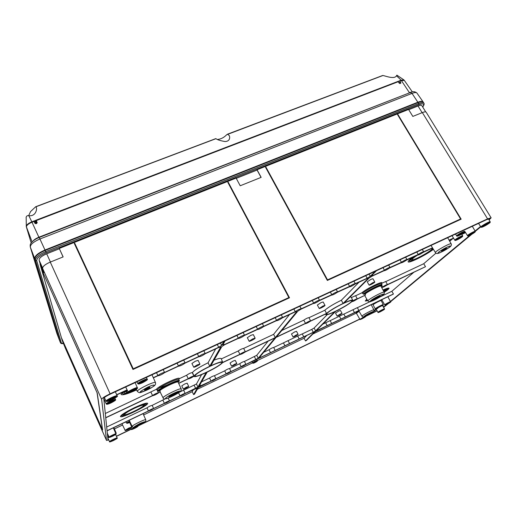 <?xml version="1.0" encoding="UTF-8"?>
<svg xmlns="http://www.w3.org/2000/svg" width="517" height="517" viewBox="0 0 517 517"><rect width="100%" height="100%" fill="white"/><g stroke="black" fill="none" stroke-linecap="round" stroke-linejoin="round"><path stroke-width="0.78" d="M197.307 389.282L252.587 362.85C252.626 363.419 253.382 363.361 254.842 362.63C257.162 361.448 257.964 360.711 257.246 360.427C255.521 360.892 253.963 361.693 252.574 362.824L251.973 361.642M257.304 360.588L304.099 338.215L306.801 335.455M431.682 248.425L432.057 248.561C433.388 249.963 412.766 261.395 412.282 259.547C412.159 258.907 413.949 257.401 417.665 255.036M122.471 393.185L121.631 393.269M136.591 389.915C127.68 393.915 122.516 395.44 121.094 394.49C120.894 394.019 121.553 393.172 123.065 391.964M433.02 248.69C430.066 252.251 411.267 262.125 410.905 260.303C410.744 259.624 412.637 258.002 416.586 255.443M433.246 249.065C427.772 253.834 409.897 262.882 409.522 261.066C409.322 260.381 411.164 258.746 415.048 256.161M128.229 392.203L125.954 392.177L127.35 390.393M387.55 288.247L387.873 288.822C387.996 289.268 386.748 290.354 384.125 292.086M366.107 299.808L366.43 300.39L366.992 299.485M383 290.005C386.651 288.383 388.668 287.782 389.049 288.182C389.172 288.738 387.563 290.089 384.209 292.241M367.677 300.668L365.254 301.017L366.837 299.214M136.372 389.463L134.847 390.141M128.727 392.481C126.109 393.288 124.642 393.443 124.332 392.946C124.151 392.461 125.017 391.531 126.924 390.167M136.482 389.689C128.552 393.23 123.964 394.574 122.716 393.721C122.523 393.243 123.272 392.364 124.959 391.078M383.291 290.535L385.514 290.102L383.937 291.73M134.42 407.687C142.181 404.12 146.589 402.653 147.642 403.292C149.232 405.134 120.92 418.925 120.416 416.528C120.894 414.983 125.56 412.036 134.42 407.687M383.187 290.341C385.307 289.475 386.477 289.184 386.697 289.462C386.813 289.804 385.928 290.625 384.034 291.918M383.091 290.166C385.979 288.925 387.576 288.48 387.873 288.822M367.522 300.396L366.43 300.39M134.323 408.359C139.784 405.845 142.886 404.811 143.642 405.257C144.773 406.549 124.804 416.269 124.487 414.569C124.823 413.484 128.106 411.409 134.323 408.359M221.315 358.927L238.227 350.978L239.907 354.313L222.769 362.404L221.147 358.591C220.694 357.99 218.316 358.52 214.025 360.181M134.355 408.133C140.579 405.27 144.12 404.094 144.98 404.604C146.266 406.078 123.511 417.161 123.13 415.222C123.518 413.981 127.26 411.622 134.355 408.133M134.388 407.913C141.38 404.695 145.355 403.376 146.311 403.945C147.752 405.606 122.212 418.046 121.779 415.875C122.206 414.485 126.406 411.829 134.388 407.913M249.129 341.239L247.313 337.672L250.874 335.326L253.311 334.596L255.133 338.157C255.547 338.616 249.259 341.84 249.129 341.239L252.703 338.906L255.133 338.157M238.227 350.978C240.444 349.447 242.247 348.587 243.643 348.4L245.329 351.754L275.303 337.601L296.784 311.635L294.981 312.003L282.372 317.865C279.833 319.648 277.816 320.611 276.33 320.747L263.508 326.641C260.969 328.437 258.92 329.407 257.369 329.549L244.341 335.552C241.794 337.362 239.714 338.338 238.104 338.493L224.863 344.613L221.903 346.474L210.826 365.752C217.935 362.533 221.935 361.273 222.827 361.971M289.539 314.536L273.609 334.337L243.649 348.426M231.584 366.152L230.026 363.031L233.064 361.099L235.248 360.375L236.812 363.496C237.135 363.832 231.668 366.611 231.584 366.152L234.628 364.226L236.812 363.496M201.572 381.85L209.547 378.056C211.518 376.725 213.153 375.949 214.452 375.723L224.695 370.851C226.666 369.519 228.281 368.75 229.535 368.531L239.655 363.729C241.626 362.411 243.216 361.642 244.431 361.435L245.911 364.369M268.116 341.155L256.736 355.308L244.444 361.448L245.924 364.401L258.229 358.242L275.076 337.872L245.148 352.006C242.919 353.525 241.116 354.384 239.733 354.578L222.614 362.643C220.429 364.976 215.279 368.143 207.155 372.13L198.851 386.587L211.02 381.068C212.998 379.743 214.633 378.961 215.925 378.722L214.452 375.723L215.925 378.715M381.604 287.42L382.586 286.954C384.784 285.5 386.399 284.705 387.433 284.563L425.517 266.694L423.727 263.728L435.947 253.156M425.517 266.694L387.026 285.016C384.829 286.47 383.213 287.265 382.192 287.407L381.675 287.542M446.507 248.399L442.39 250.325L441.486 251.21L445.835 248.974L446.345 248.121M113.494 440.335L115.465 439.133L113.475 439.864L111.498 441.072L113.494 440.335M114.412 428.916L122.568 425.013M143.623 414.944L192.227 391.712L193.61 394.6L194.489 394.18L198.289 387.563L210.897 381.255C212.183 381.016 213.818 380.234 215.802 378.916L226.032 374.03M377.067 310.723L365.545 316.268M359.742 319.06L137.69 425.963M131.208 429.084L116.383 436.225M312.869 334.021L356.484 313.011C355.438 313.212 356.265 312.559 358.972 311.04M304.099 338.215L305.508 340.936L306.31 340.548L315.163 331.74L326.88 325.872M373.022 304.739C374.334 303.524 380.719 300.241 381.113 300.577L383.31 304.629C383.207 304.132 376.24 307.725 375.193 308.817M381.113 300.577L381.876 299.918M382.735 305.502L383.31 304.629M480.526 226.472L475.071 231.015M470.108 235.145L390.406 301.469M386.987 304.313L383.588 307.137M461.843 234.395L465.604 232.611M449.706 241.258L452.763 238.621M326.899 325.917L393.101 294.244L393.431 293.973L391.854 291.291L413.632 272.453M108.635 439.689L107.975 439.741L103.755 398.342C104.079 397.476 106.205 396.093 110.134 394.2L486.678 219.628L489.347 218.827L488.856 219.538M380.958 286.218L381.397 286.011C385.63 282.114 367.955 290.425 363.845 294.289L365.086 294.089L365.603 294.974L357.299 298.897L355.599 295.672L351.347 297.605M355.644 295.75L361.861 292.822L363.845 294.289M385.753 281.591L423.727 263.728M352.342 301.172L352.368 301.224C354.572 299.757 356.226 298.942 357.325 298.794M125.87 421.859L126.374 422.984L127.292 423.333L129.651 422.525M134.937 389.456L131.021 391.311L134.937 389.456M113.029 401.257L109.093 403.111L113.029 401.257M473.036 233.161L469.94 234.763L473.036 233.161M136.055 427.339L133.296 428.677L136.055 427.339M364.013 317.535L361.661 318.731L364.013 317.535M144.728 380.932L140.727 382.832C142.097 382.625 143.435 381.992 144.728 380.932M462.437 233.29L459.186 234.97L462.437 233.29M129.954 428.315L127.124 429.685L129.954 428.315M159.275 390.716C160.121 388.416 179.218 379.433 178.32 381.74L179.218 381.32C180.291 378.735 159.217 388.648 158.364 391.149L159.798 390.897L160.289 391.892L158.312 393.004C156.212 394.484 154.273 395.402 152.496 395.751L105.739 417.82M105.3 413.497L156.399 389.301L158.364 391.149M156.813 389.482L158.37 392.804L160.289 391.892M105.727 417.652L152.547 395.55C154.654 394.057 156.599 393.14 158.37 392.804M150.906 392.048L152.547 395.55M179.218 381.32L178.843 379.446L179.289 378.696L186.585 375.264L188.24 378.702C190.443 377.171 192.33 376.279 193.901 376.027L194.062 375.949C196.001 373.688 201.236 370.45 209.766 366.256L220.727 347.023L218.51 347.566L205.062 353.822C202.509 355.657 200.357 356.652 198.606 356.827L184.931 363.186C182.436 364.996 180.252 366.01 178.371 366.236L164.471 372.705C162.034 374.489 159.811 375.523 157.801 375.807L153.362 377.869M186.585 375.264C188.776 373.726 190.663 372.835 192.24 372.602L193.901 376.027M178.623 383.239L188.24 378.702M107.051 430.706L148.45 410.944C150.305 409.664 152.024 408.844 153.614 408.475L164.393 403.331C166.28 402.039 167.98 401.231 169.492 400.895L180.136 395.815C182.062 394.51 183.735 393.708 185.164 393.411L197.927 387.026L206.141 372.615C199.013 375.872 194.948 377.158 193.946 376.479L193.791 376.253C191.6 377.772 189.72 378.664 188.136 378.916L178.688 383.381M193.61 394.6L197.371 388.002L185.08 393.586C183.16 394.878 181.486 395.679 180.052 395.983L169.421 401.063C167.54 402.342 165.847 403.15 164.335 403.493L153.568 408.63C151.72 409.897 150.001 410.718 148.411 411.093L107.064 430.835M305.508 340.936L314.33 332.14L313.024 332.489L245.762 364.608C243.785 365.92 242.195 366.682 240.987 366.902L230.873 371.717C228.895 373.035 227.28 373.804 226.039 374.037M365.603 294.974L356.969 299.207C354.765 300.674 353.117 301.482 352.025 301.631L351.909 301.598C348.516 304.435 343.094 307.686 335.643 311.357L316.462 330.441L317.761 330.098L393.431 293.973M432.593 247.998L423.126 252.399C420.625 254.093 418.815 254.991 417.697 255.094L406.459 260.154C403.951 261.854 402.116 262.759 400.966 262.862L389.54 268.026C387.026 269.738 385.171 270.649 383.976 270.753L372.363 276.013L369.228 277.92L344.044 302.988C349.279 300.603 352.193 299.686 352.794 300.241L352.368 301.224M453.59 238.234L449.157 240.295M376.46 270.727L371.342 275.82L372.757 275.619L384.441 270.191C386.955 268.472 388.81 267.554 390.012 267.444L401.463 262.274C403.971 260.568 405.806 259.657 406.969 259.547L418.234 254.474C420.741 252.781 422.551 251.876 423.675 251.773L432.496 247.843M449.066 240.134L453.493 238.078M461.752 234.24L465.526 232.482M225.108 340.897L222.84 344.845L225.037 344.309L238.292 338.15C240.838 336.334 242.919 335.352 244.541 335.203L257.589 329.174C260.129 327.377 262.184 326.401 263.741 326.259L276.582 320.346C279.115 318.556 281.138 317.593 282.631 317.457L295.265 311.654C297.805 309.877 299.789 308.927 301.23 308.791L313.664 303.098C316.191 301.333 318.155 300.39 319.538 300.267L331.772 294.677C334.299 292.926 336.231 291.989 337.569 291.872L349.602 286.392C352.122 284.647 354.029 283.723 355.315 283.607L367.154 278.224L370.295 276.304L375.394 271.218M153.278 377.681L157.866 375.542C160.315 373.746 162.545 372.712 164.548 372.44L178.475 365.965C180.989 364.142 183.18 363.121 185.047 362.908L198.741 356.536C201.294 354.707 203.446 353.699 205.204 353.525L218.678 347.269L221.651 345.401L223.9 341.459M205.204 353.525L203.84 350.752L205.204 353.525M103.988 400.597L104.55 400.339M116.648 394.71L127.092 389.857M127.182 390.044L116.732 394.904M104.641 400.526L104.007 400.824M239.655 363.729L241.135 366.682C243.113 365.37 244.709 364.608 245.918 364.382M241.135 366.682L231.021 371.516L229.535 368.531M224.695 370.851L226.175 373.83C228.152 372.511 229.768 371.736 231.015 371.51L229.535 368.543M226.175 373.83L215.925 378.722M263.715 352.277L269.021 349.751L270.52 352.659L260.646 357.37L260.213 356.497L260.626 357.331L259.114 357.822L276.059 337.407L305.198 323.648M302.264 333.93L311.751 329.413L313.263 332.25L315.622 330.848L334.732 311.79C329.452 314.213 326.479 315.157 325.82 314.607L326.246 313.716L310.355 321.219C308.138 322.705 306.426 323.532 305.224 323.7M313.263 332.25L303.744 336.793L302.238 333.892L288.066 340.684M297.682 336.108L299.188 338.971L303.744 336.748M299.188 338.971L289.552 343.566L288.053 340.697M269.021 349.751C270.992 348.439 272.543 347.689 273.687 347.495L283.439 342.887L284.938 345.77L289.552 343.527M284.938 345.77L275.186 350.429L273.687 347.495M270.52 352.659L275.186 350.397M210.16 366.243C217.017 363.096 220.895 361.848 221.787 362.501C223.441 364.427 195.575 378.438 194.999 375.962C195.613 374.159 200.667 370.922 210.16 366.243M343.262 303.524C348.368 301.165 351.217 300.241 351.818 300.765C353.363 302.451 327.319 316.314 326.796 314.097C325.91 313.263 335.152 307.298 343.262 303.524M308.946 317.716L324.825 310.245L326.537 313.418L310.62 320.928L308.92 317.658C307.699 317.813 305.993 318.64 303.783 320.139L305.489 323.351C307.705 321.858 309.418 321.031 310.627 320.863M305.489 323.351L276.285 337.142L297.882 311.118L300.939 309.231L313.302 303.479M326.537 313.418C329.762 310.614 335.287 307.285 343.101 303.434L368.194 278.404L366.766 278.618L354.921 284.124C352.394 285.862 350.494 286.786 349.214 286.903L337.2 292.363C334.673 294.115 332.748 295.045 331.416 295.162L319.215 300.732C316.682 302.49 314.724 303.434 313.347 303.557M239.907 354.313C242.13 352.788 243.934 351.928 245.323 351.728L243.643 348.4M324.825 310.245C328.03 307.415 333.543 304.074 341.349 300.235L343.101 303.434M359.018 282.217L341.349 300.235M303.783 320.139L281.817 330.473M357.37 307.705L369.939 301.721M380.247 296.816L391.854 291.291M343.837 314.142L357.337 307.647L358.856 310.407M352.969 309.799L354.488 312.565M330.143 320.663L343.805 314.09L345.324 316.876M339.391 316.255L340.91 319.047M322.763 324.172L330.117 320.611L331.63 323.422M325.658 322.795L327.171 325.607M377.494 297.792L371.536 300.539C371.109 300.215 377.352 296.771 378.192 296.861L380.215 296.073L377.494 297.792L377.32 297.475L379.484 296.26M363.367 294.121C366.734 290.897 381.934 283.245 382.024 284.718L381.397 286.011M140.12 424.328L136.921 425.64L140.249 423.766L142.162 423.074L140.12 424.328L139.978 424.011L141.367 423.274M368.472 314.439L366.282 315.357L369.952 313.27M149.904 387.278L149.898 387.233C148.088 387.543 146.317 388.39 144.592 389.766L144.534 390.135C146.33 389.824 148.095 388.984 149.827 387.608L149.865 387.201M197.158 364.912L199.917 364.058C200.338 364.543 193.836 367.787 193.707 367.16L197.158 364.912M193.707 367.16L191.917 363.477L195.355 361.215L198.121 360.381L199.917 364.058M322.944 306.025L325.006 305.385C325.406 305.805 319.338 309.03 319.209 308.468L322.944 306.025M319.209 308.468L317.367 305.043L321.089 302.587L323.157 301.967L325.006 305.385M372.964 282.605L374.793 282.043C375.187 282.431 369.228 285.662 369.106 285.125L372.964 282.605M369.106 285.125L367.244 281.804L371.096 279.27L372.925 278.715L374.793 282.043M186.269 387.207L188.705 386.386C189.035 386.735 183.393 389.547 183.315 389.068L186.269 387.207M183.315 389.068L181.777 385.863L184.724 383.989L187.16 383.181L188.705 386.386M296.209 334.964L298.109 334.331C296.616 335.585 294.929 336.464 293.049 336.968L296.209 334.964M293.049 336.968L291.472 333.956L294.625 331.946L296.519 331.319L298.109 334.331M340.367 313.987L342.073 313.412C340.613 314.646 338.958 315.525 337.11 316.042L340.367 313.987M337.11 316.042L335.52 313.108L338.764 311.04L340.47 310.478L342.073 313.412M210.923 365.887L204.28 369.222M283.439 342.887L288.053 340.651M311.751 329.413L314.11 328.004L315.622 330.848M327.171 314.691L314.11 328.004M273.609 334.337L275.303 337.601M209.547 378.056L211.02 381.068M199.969 384.635L200.641 386.018M256.736 355.308L258.229 358.242M254.429 356.698L255.921 359.625M381.811 285.571L382.586 286.954M361.861 292.822C366.107 288.738 385.094 279.684 381.507 283.439L385.701 281.5L387.433 284.563M388.312 303.615L383.685 307.318M65.543 348.632L62.176 340.328L40.061 264.329L43.829 272.685L42.601 268.388C42.614 266.442 45.166 264.342 50.265 262.093L63.145 256.917L59.255 248.438L63.087 256.936M108.744 439.922L106.515 440.426L101.623 399.331C102.036 398.18 104.867 396.345 110.115 393.812L487.583 218.872L491.131 217.812L489.082 219.919M59.255 248.438L236.107 178.074L240.211 185.771L261.156 177.357L257.027 169.744L256.878 170.145M257.027 169.744L408.579 109.442L412.824 116.415L422.357 112.583C424.463 111.769 425.743 111.653 426.189 112.234L491.131 217.812M382.031 310.336L379.698 311.764L382.031 310.336M111.801 398.439L108.919 400.332L111.846 399.454L114.729 397.567L111.801 398.439M114.102 435.101L111.207 436.497L114.102 435.101M388.952 303.02L386.567 304.235L388.952 303.02M460.427 237.678L457.274 239.306L460.427 237.678M192.24 372.602L192.402 372.531C194.321 370.224 199.543 366.98 208.067 362.792L215.686 348.885M106.676 427.016L147.002 407.823C148.851 406.543 150.57 405.722 152.166 405.367L165.24 398.84M178.501 392.836L180.136 395.815M179.438 392.196L196.454 383.989L201.591 374.612M115.879 433.821L116.209 433.104L114.199 428.412L113.566 428.419M192.227 391.712L193.364 389.631M409.199 260.503L408.766 260.6M433.414 249.343C426.305 254.907 408.559 263.683 408.139 261.822C407.907 261.13 409.716 259.469 413.568 256.846M350.138 296.926L351.062 297.094L352.794 300.241M418.072 102.566L418.692 103.574C421.536 102.482 423.268 102.347 423.888 103.167L423.268 102.166C422.647 101.345 420.916 101.481 418.072 102.566L45.173 250.422C38.271 253.446 34.839 256.316 34.891 259.03L60.179 342.034M377.145 310.846L365.597 316.404M359.813 319.189L137.755 426.111C137.742 425.607 130.937 428.942 131.305 429.284C131.008 429.834 132.106 429.537 134.601 428.399C138.349 426.351 138.401 426.086 134.743 427.604C130.988 429.653 130.943 429.924 134.607 428.399C137.464 426.913 138.517 426.15 137.761 426.118L137.671 425.918M131.279 429.226L116.448 436.367M480.758 226.834L475.278 231.383M471.853 234.227L390.555 301.754M288.88 297.566L227.797 182.281L228.191 182.126L289.501 297.786L132.979 369.468L74.293 243.423L74.739 243.242L133.231 368.815L288.88 297.566L133.218 368.912L74.765 243.41L74.364 243.572M265.538 167.256L265.919 167.101L327.526 279.878L460.595 218.969L397.573 114.664L397.916 114.528L461.164 219.176L327.351 280.453L265.538 167.256M41.851 270.048L97.222 393.023L102.618 429.976L61.672 338.267L102.469 429.614L97.041 392.674L41.851 270.048M484.526 225.78L488.184 223.396L486.969 223.764L483.311 226.155L484.526 225.78M169.324 396.326L178.339 391.938M171.793 395.667L168.833 396.791L172.122 394.852C175.315 392.985 177.518 392.015 178.733 391.964C177.525 393.172 175.211 394.406 171.793 395.667L171.625 395.311M371.781 300.203L377.32 297.475M144.592 389.76C146.796 389.088 148.476 388.235 149.633 387.188L149.827 387.608M441.919 250.732L446.113 248.205M137.567 425.123L139.978 424.011M366.999 314.795L368.317 314.162M289.358 297.85L228.133 182.32M327.526 279.878L265.841 167.295M460.938 219.279L397.773 114.742M460.595 218.969L327.403 280.02M147.002 407.823L148.45 410.944M152.166 405.367L153.614 408.475M162.939 400.242L164.393 403.331M168.128 398.012L169.492 400.895M183.703 390.354L185.164 393.411M194.205 385.359L195.672 388.396M196.454 383.989L197.927 387.026M220.475 343.042L221.651 345.401M217.308 344.509L218.678 347.269M197.378 353.751L198.741 356.536M183.69 360.097L185.047 362.908M177.118 363.141L178.475 365.965M163.198 369.597L164.548 372.44M156.522 372.692L157.866 375.542M208.067 362.792L209.766 366.256M192.402 372.531L194.062 375.949M236.915 335.423L238.292 338.15M244.541 335.203L243.177 332.515L244.515 335.171M256.206 326.479L257.589 329.174M275.186 317.677L276.582 320.346M293.869 309.017L295.265 311.654M312.262 300.493L313.664 303.098M330.363 292.099L331.772 294.677M348.187 283.833L349.602 286.392M365.739 275.697L367.154 278.224M369.086 274.146L370.295 276.304M383.019 267.683L384.441 270.191M400.042 259.793L401.463 262.274M416.805 252.025L418.234 254.474M403.99 80.006L404.294 80.361L399.105 80.969L398.316 81.673L36.138 220.63L37.121 222.368C36.817 223.842 36.048 224.087 34.813 223.118L34.2 221.373L32.002 222.22L38.878 237.219C36.19 238.311 34.238 239.571 33.03 240.993M36.526 221.069L36.797 222.097C35.88 221.127 35.104 221.218 34.465 222.368M36.138 220.63L34.574 220.759L34.2 221.373M399.751 81.124L400.139 81.486L399.331 82.759L398.497 82.177M400.139 81.486L400.862 83.166L399.092 83.082L398.316 81.673M411.849 92.013L409.341 92.575L401.14 80.187L403.926 79.935L396.914 75.152L396.487 75.747C394.497 79.683 385.087 75.799 382.942 75.508L226.75 134.685C223.997 137.574 220.869 139.17 217.366 139.461M382.528 75.54L382.942 75.508M399.331 82.759L399.835 83.586M36.797 222.097L37.14 222.846M26.096 217.747L26.173 217.198C26.567 215.88 27.453 215.389 28.823 215.712C36.138 216.571 37.192 208.564 36.274 207.356L35.725 206.722L30.555 211.576L28.655 215.686M215.725 138.634L215.932 138.692C217.586 139.861 220.63 140.811 225.076 141.542C230.311 141.348 230.013 136.889 229.218 135.564L227.68 134.246M44.985 250.008C38.084 253.033 34.658 255.902 34.704 258.623L59.998 341.64L56.896 333.478L30.335 247.197C30.251 244.547 33.45 241.82 39.938 238.996L44.985 250.008L417.865 102.23C420.638 101.164 422.357 101.015 423.029 101.778L423.152 102.017M399.428 82.914L398.943 82.856M35.789 221.412L34.729 221.819M36.668 221.883L34.594 222.646M37.127 222.814L35.175 223.544M35.066 223.46L37.004 222.556M236.256 178.352L257.078 170.061L261.059 177.396M408.734 109.694L418.033 105.991C420.14 105.184 421.426 105.08 421.885 105.688L425.717 111.924M43.454 271.393L40.345 264.484L39.085 260.141C39.072 258.151 41.612 256.031 46.698 253.802L59.332 248.774M63.042 342.687L62.66 341.407M441.259 252.089C448.388 248.767 454.353 243.733 447.031 247.165C439.676 250.603 433.983 255.527 441.259 252.089M451.186 243.85C450.902 242.395 434.241 251.695 435.437 252.632C436.115 253.937 437.989 253.789 441.053 252.186L449.021 247.611C451.121 246.26 451.845 245.006 451.186 243.85L447.683 237.71M113.501 440.516C117.895 438.112 117.882 437.841 113.462 439.689C109.061 442.093 109.068 442.371 113.501 440.516M117.126 437.951C117.12 437.363 109.132 441.253 109.552 441.641C109.087 442.287 110.399 441.912 113.494 440.516C116.816 438.791 118.025 437.931 117.126 437.951L115.634 434.467M109.042 436.949L107.788 437.88M108.88 436.6L107.73 437.343M107.898 437.75L109.261 437.279M108.861 436.555L107.723 437.253M116.209 433.104L115.582 433.123M108.699 436.212L107.678 436.82M382.787 305.457L383.711 307.04M384.196 292.208C384.551 293.281 384.176 294.173 383.065 294.89L374.127 300.118C367.936 302.335 371.174 302.232 367.871 301.004C366.747 300.118 384.008 290.812 384.196 292.208L380.913 286.134C380.835 284.899 368.026 291.336 365.086 294.089M380.887 286.101C383.459 283.258 368.156 290.599 364.614 293.921M381.313 283.639L381.494 283.749C381.397 282.263 366.178 289.921 362.818 293.158M372.634 304.022L375.652 309.67L374.056 310.213M375.652 309.67C376.273 309.631 375.652 310.181 373.797 311.318C375.956 309.993 376.053 309.748 374.082 310.575M129.638 421.187L126.374 422.984M137.341 387.879L137.354 387.737C137.225 386.755 127.544 391.414 128.197 392.151L125.702 386.981M132.888 391.136C138.207 388.177 138.265 387.66 133.069 389.585C127.738 392.565 127.68 393.082 132.888 391.136M111.097 402.879C116.357 399.945 116.338 399.473 111.032 401.47C105.752 404.417 105.778 404.889 111.097 402.879C114.942 400.862 116.403 399.757 115.465 399.563C115.349 398.581 105.623 403.215 106.263 403.951C106.567 404.591 108.176 404.236 111.09 402.885M469.901 235.241C473.74 233.458 477.197 230.595 473.288 232.417C469.384 234.24 466.004 237.07 469.901 235.241M475.246 231.312C475.104 230.614 466.954 235.209 467.523 235.668C467.497 236.107 468.273 235.972 469.843 235.267C476.293 231.803 475.285 231.739 475.246 231.312L472.318 226.284M361.997 318.84C365.642 316.863 366.223 316.365 363.761 317.328C360.103 319.312 359.515 319.816 361.997 318.84M364.272 316.721L359.897 319.332C359.528 319.784 360.226 319.622 361.978 318.847C365.261 317.083 366.456 316.236 365.564 316.314L365.338 316.314M359.141 311.331L356.381 313.192L359.897 319.332M142.582 382.703C148.049 379.652 148.146 379.084 142.873 381.016C137.386 384.086 137.289 384.654 142.582 382.703M147.196 379.168C147.048 378.127 137.147 382.916 137.839 383.698C138.117 384.357 139.693 384.028 142.569 382.709C146.673 380.531 148.217 379.349 147.196 379.168L146.401 377.384M459.199 235.468C463.238 233.6 466.767 230.595 462.644 232.514C458.527 234.421 455.096 237.387 459.199 235.468M464.738 231.357C464.57 230.595 456.052 235.403 456.666 235.907C456.634 236.379 457.455 236.237 459.141 235.5C465.811 231.926 464.777 231.79 464.738 231.357L467.523 235.668M128.494 429.401C132.326 427.307 132.352 427.036 128.584 428.593C124.752 430.693 124.72 430.958 128.494 429.401C131.408 427.882 132.481 427.107 131.706 427.068L128.701 428.121L125.088 430.306C124.791 430.868 125.922 430.564 128.494 429.401M159.798 390.897C160.567 388.79 178.042 380.447 178.119 382.141L181.228 388.952C181.112 387.272 161.899 396.765 163.081 397.928L160.212 392.106M179.393 380.648C179.315 378.631 158.596 388.532 157.834 390.968M178.901 379.562C178.804 377.52 158.06 387.427 157.304 389.889M179.289 378.696C180.543 375.853 158.37 386.096 156.399 389.301M374.25 300.06C382.25 296.273 387.453 291.717 379.239 295.627C370.973 299.55 366.114 303.957 374.25 300.06M139.377 425.136C146.485 421.252 146.602 420.728 139.713 423.572C132.578 427.475 132.462 427.998 139.377 425.136C146.544 421.213 145.923 421.575 145.755 419.778C145.729 418.66 131.363 425.704 132.158 426.447C133.729 427.637 132.442 428.011 139.357 425.142M366.863 315.616C372.563 312.882 376.098 309.903 370.275 312.701C364.44 315.506 361.079 318.414 366.863 315.616M373.94 309.877C373.856 308.959 361.221 315.706 361.971 316.262C363.709 317.354 362.527 317.309 366.773 315.661C376.415 310.213 373.468 311.971 373.94 309.877L371.18 304.713M146.918 390.077C156.147 385.772 156.987 382.838 147.519 387.265C137.916 392.623 137.716 393.553 146.918 390.077M155.501 382.619C155.287 380.686 136.036 390.031 137.335 391.447C139.726 393.178 139.034 393.275 146.873 390.102C155.255 385.714 155.824 385.178 155.501 382.619L151.985 374.793M106.515 440.426L65.51 348.555M34.891 259.03L35.447 260.264L36.726 260.723L61.407 343.12L63.41 343.514M60.127 341.931L35.447 260.264C35.402 257.563 38.833 254.694 45.735 251.663L418.692 103.574L418.796 104.68C423.249 103.135 424.619 103.768 422.912 106.567L422.647 106.929M418.796 104.68L46.2 252.819C39.854 255.605 36.694 258.242 36.726 260.723M461.694 234.149L462.657 235.81C462.592 235.216 456.517 238.395 455.134 239.752L454.824 240.218L452.013 235.7M302.387 305.069L302.949 304.804M254.875 362.617C261.331 358.992 249.866 364.479 254.875 362.617M160.341 386.296C158.454 388.228 160.613 387.828 166.817 385.094M378.037 284.344L377.391 283.885M63.423 343.553C61.807 343.786 60.844 343.559 60.541 342.861L61.407 343.12M45.173 250.422L46.2 252.819M422.912 106.567L423.223 106.282C424.166 104.744 424.392 103.71 423.888 103.167M487.583 218.872L422.357 112.583M110.115 393.812L50.265 262.093M101.623 399.331L42.601 268.388M488.481 218.898L490.181 221.78C490 220.94 480.196 226.504 480.894 227.047L478.568 223.389M483.621 226.53C488.235 224.391 492.611 220.804 487.893 223.001C483.182 225.192 478.916 228.734 483.621 226.53M170.888 396.093L170.72 395.738M445.835 248.974L445.628 248.619M172.264 396.229C181.797 391.712 183.218 388.771 173.434 393.424C163.592 398.096 162.661 400.83 172.264 396.229M450.133 236.573L450.63 236.34M129.98 421.891L127.292 423.333M112.674 436.174C116.538 434.054 116.525 433.802 112.635 435.411C108.757 437.537 108.77 437.789 112.674 436.174C115.562 434.674 116.635 433.899 115.892 433.841C115.873 433.291 108.738 436.755 109.126 437.123C108.803 437.705 109.985 437.388 112.667 436.174M386.819 304.39C390.555 302.367 391.214 301.818 388.797 302.749C385.049 304.778 384.389 305.327 386.819 304.39M390.555 301.747C390.509 301.308 384.402 304.591 384.758 304.856C384.558 305.288 385.236 305.14 386.8 304.403C390.264 302.523 391.518 301.637 390.555 301.747L387.853 296.752M115.369 391.77L117.152 395.873C117.01 394.665 105.287 400.242 106.075 401.147L104.363 397.541M106.075 401.147C106.328 401.883 108.253 401.451 111.853 399.828C118.283 396.242 118.264 395.647 111.788 398.058C105.339 401.67 105.365 402.258 111.859 399.828C116.609 397.276 118.374 395.957 117.152 395.873M382.774 305.612C382.722 305.114 375.749 308.843 376.163 309.153L378.005 312.333C377.61 312.048 384.474 308.378 384.512 308.849L382.548 305.605C385.036 303.208 370.392 311.583 377.72 308.365M383.175 305.133C383.756 303.964 372.337 310.362 376.111 309.088L375.432 309.256M380.305 311.757C384.558 309.457 385.288 308.856 382.509 309.942C378.237 312.255 377.507 312.863 380.305 311.757M457.293 239.772C461.222 237.949 464.621 235.08 460.615 236.948C455.509 239.759 454.404 240.696 457.293 239.772M37.075 222.252L37.159 222.575M34.574 220.759L31.815 221.819L32.002 222.22C28.215 223.842 26.354 225.477 26.425 227.112L31.175 242.938M400.765 82.436L400.016 83.612M396.487 75.747L401.14 80.187L399.105 80.969M398.504 81.201L35.389 220.449M215.932 138.692L35.886 206.806M28.823 215.712L31.815 221.819C28.293 223.312 26.445 224.856 26.264 226.465L32.086 241.859M31.175 242.945L26.302 226.666L26.173 217.198M34.704 258.623L30.251 246.926M39.04 237.549L38.878 237.219L409.567 92.821M416.948 93.073L416.922 93.041C416.269 92.291 414.64 92.414 412.03 93.396L410.239 92.556M39.118 237.523L39.938 238.996L412.03 93.396L417.865 102.23M56.838 333.31L60.004 341.659M56.915 333.536L30.309 247.12C30.064 245.317 30.212 244.14 30.762 243.591C32.429 241.071 35.227 239.041 39.156 237.503L410.543 92.44C412.954 91.276 415.08 91.477 416.922 93.041L423.029 101.778M418.033 105.991L422.131 112.674M46.698 253.802L50.433 262.022M39.085 260.141L42.575 267.89M411.887 258.855L412.282 259.547M409.076 260.29L409.522 261.066M125.521 391.246L125.954 392.177M122.232 392.668L122.716 393.721M385.23 289.591L385.514 290.102M124.19 413.917L124.487 414.569M143.345 404.611L143.642 405.257M121.443 415.145L121.779 415.875M145.975 403.221L146.311 403.945M435.437 252.632L431.023 245.433M109.552 441.641L107.807 437.925M128.197 392.151C128.468 392.791 130.032 392.455 132.882 391.143C136.843 389.049 138.336 387.912 137.354 387.737L135.092 382.625M115.465 399.563L114.89 398.239M106.263 403.951L103.801 398.749M131.305 429.284L130.775 428.173M137.839 383.698L136.908 381.785M456.666 235.907L455.522 234.072M131.706 427.068L129.715 422.492M125.088 430.306L121.954 423.727M317.774 330.04L317.457 329.452M367.871 301.004L364.718 295.55M382.024 284.718L381.494 283.749M145.755 419.778L143.054 413.652M132.158 426.447L129.198 420.269M361.971 316.262L358.746 310.652M137.335 391.447L136.275 389.262M325.82 314.607L325.523 314.058M65.523 348.594L106.521 440.445M303.065 304.752L302.245 305.133M257.246 360.427L256.82 359.586M60.541 342.861L60.146 341.983M422.699 107.006L423.106 106.444M490.181 221.78C489.838 222.368 492.197 221.871 483.557 226.562C481.663 227.377 480.778 227.538 480.894 227.047M181.228 388.952C181.112 391.343 182.197 390.936 172.226 396.248C166.539 399.092 163.495 399.654 163.081 397.928M449.99 236.637L450.727 236.295M115.892 433.841L113.32 427.85M109.126 437.123L107.316 433.265M384.758 304.856L381.733 299.679M384.512 308.849C384.603 309.121 385.288 309.121 380.286 311.77C378.392 312.63 377.63 312.817 378.005 312.333M462.657 235.81C462.696 236.243 463.697 236.34 457.235 239.804C455.58 240.534 454.779 240.67 454.824 240.218M263.741 326.259L262.377 323.616M282.631 317.457L281.267 314.859M301.23 308.791L299.873 306.232M319.538 300.267L318.181 297.747M337.569 291.872L336.205 289.391M355.315 283.607L353.958 281.158M372.796 275.464L372.402 274.766M390.012 267.444L388.661 265.072M406.969 259.547L405.619 257.207M423.675 251.773L422.324 249.465M35.725 206.722L215.789 138.614M227.415 134.213L382.703 75.476M404.294 80.361L412.333 91.89"/></g></svg>
